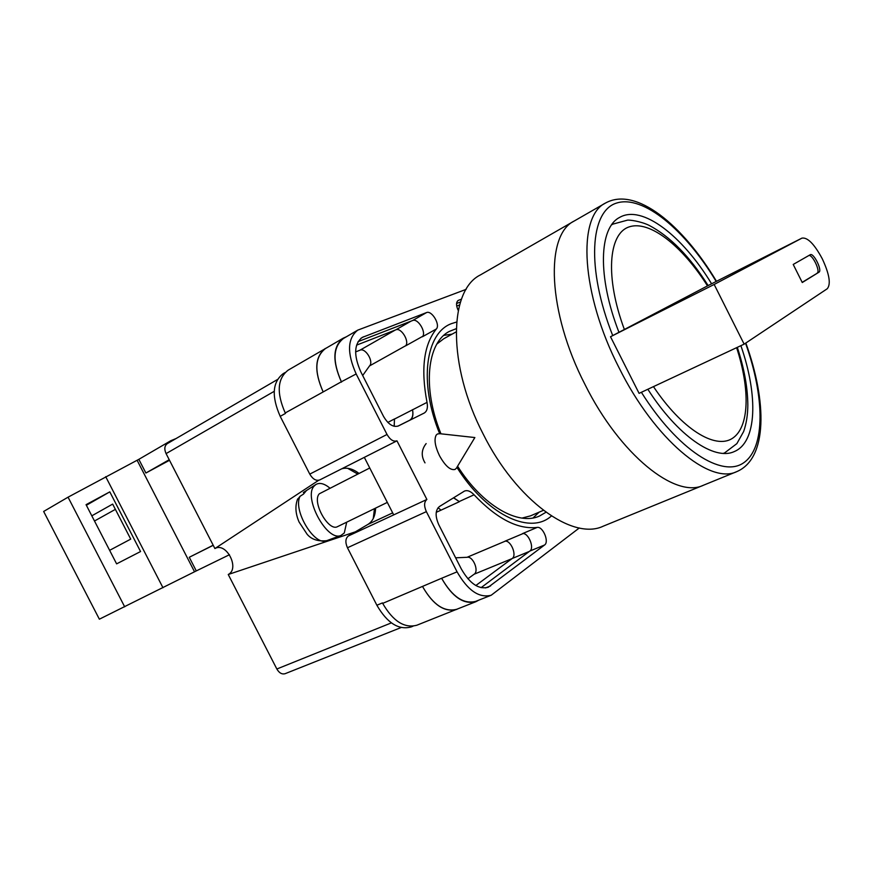 <?xml version="1.0" encoding="UTF-8"?>
<svg xmlns="http://www.w3.org/2000/svg" width="873" height="873" viewBox="0 0 873 873"><rect width="100%" height="100%" fill="white"/><g stroke="black" fill="none" stroke-linecap="round" stroke-linejoin="round"><path stroke-width="1.31" d="M551.463 516.019L549.892 517.242C528.351 534.44 485.901 513.706 456.895 467.339M439.643 433.663C418.56 382.232 425.631 332.766 451.581 323.599L456.612 322.028M456.208 328.695L449.333 331.424C427.083 342.532 422.106 387.645 440.952 433.816M457.583 466.204C482.507 505.642 518.3 526.026 539.579 515.998L545.952 512.255M426.155 443.582C421.364 449.639 420.982 456.077 425.009 462.876M341.747 468.801C347.138 467.241 352.878 468.779 358.978 473.417M375.586 508.108C375.335 515.888 372.793 521.323 367.969 524.389L348.392 535.946L426.886 499.465L396.964 440.832C393.472 441.924 390.155 439.806 387.023 434.47L356.162 373.96C346.854 352.976 347.389 338.364 357.766 330.125L466.149 289.345M393.701 514.895L364.325 457.365L319.714 479.954C316.113 481.132 312.796 479.19 309.773 474.115L387.023 434.47M285.056 372.564L283.234 373.622C272.387 382.047 271.383 396.287 280.211 416.356L309.773 474.115M413.071 626.17L411.063 626.967C398.601 630.273 387.208 623.027 376.874 605.24L382.439 602.916M348.392 535.946C345.413 538.379 345.108 542.319 347.454 547.764L376.874 605.24M364.325 457.365L396.942 440.843M474.061 494.795C470.623 491.183 467.426 489.949 464.491 491.073L439.435 506.526C435.278 510.159 435.06 516.227 438.77 524.728L461.26 568.858C469.696 583.579 478.666 589.712 488.182 587.278L544.577 544.992C549.477 541.871 542.842 526.146 537.168 527.423C517.831 529.627 496.802 518.748 474.061 494.795L459.231 501.539L453.644 497.741M436.358 328.979C440.538 324.745 431.742 310.068 426.504 312.589L362.186 337.436C353.98 343.929 353.543 355.442 360.876 371.974L383.509 416.356C388.212 424.343 393.166 427.541 398.372 425.959L424.191 413.06C427.072 411.292 428.01 407.735 427.028 402.377C420.677 369.126 423.787 344.66 436.358 328.979L422.423 336.76C426.657 332.515 417.905 317.968 412.623 320.522L358.061 341.638M457.856 300.661L458.172 300.454C455.979 302.265 456.012 305.615 458.281 310.537M458.511 300.301L461.49 299.155M426.886 499.465C424.06 501.888 423.885 505.936 426.362 511.633L457.07 571.837C467.775 590.508 479.157 598.311 491.193 595.244L579.301 527.969M458.685 608.503L416.847 625.221C404.417 628.505 393.036 621.227 382.68 603.385L441.629 578.264C452.269 596.772 463.65 604.465 475.774 601.344L491.193 595.244M285.471 413.42L280.211 416.356M323.174 391.933L341.354 381.785C332.155 360.975 332.788 346.439 343.253 338.167L325.411 348.589C314.826 356.904 314.084 371.352 323.174 391.933L285.231 412.951C276.381 392.817 277.352 378.555 288.166 370.152L327.211 347.53M356.555 345.151L395.851 329.819C401.209 327.222 409.917 341.725 405.53 345.915L422.75 336.301M456.71 306.063L459.624 304.928M523.003 533.589L504.9 541.227C510.661 539.787 517.231 555.315 512.2 558.491L475.829 585.532M456.568 303.509L460.508 301.982M341.354 381.785L356.162 373.96M357.766 330.125L343.427 338.495C332.951 346.777 332.329 361.313 341.529 382.123M537.168 527.423L522.49 533.621C528.209 532.323 534.789 547.928 529.835 551.059L481.078 587.671M362.688 375.51L369.508 365.929L405.705 345.708M394.214 426.319L394.476 418.953L394.159 426.308M394.498 419.051L427.028 402.377M410.714 419.793C412.787 417.687 413.409 414.391 412.558 409.895M459.231 501.539L453.491 497.828M440.909 510.105L438.104 507.693L440.974 510.17L459.373 501.702M467.884 578.766L474.159 574.205C479.332 570.997 472.893 555.741 467.033 557.301L455.63 557.814M533.087 517.929L539.121 512.156M452.094 334.141L443.822 335.352M478.731 600.177L475.938 601.683C463.814 604.793 452.432 597.099 441.803 578.603M346.341 336.792L343.253 338.167M412.514 409.677C413.464 414.991 412.482 418.527 409.579 420.306L397.739 426.22M475.938 601.683L456.754 609.267C444.521 612.442 433.139 604.88 422.597 586.601M456.819 609.409C444.597 612.584 433.215 605.022 422.674 586.743M323.097 391.791C314.007 371.211 314.749 356.762 325.334 348.447M355.617 351.917L359.982 350.182C365.46 347.509 374.048 361.738 369.508 365.929M456.721 467.633L474.857 437.548L439.927 433.706L437.471 433.957L436.227 435.049C433.936 439.37 435.027 446.245 439.479 455.695C445.208 465.942 450.392 470.525 455.029 469.445L456.437 468.146M306.499 490.495L303.477 494.107L300.083 496.279C292.52 509.963 314.509 546.574 326.644 540.693L340.994 535.444C327.102 542.133 302.735 496.988 314.313 485.89L315.819 484.548C319.605 482.333 324.287 483.5 329.841 488.062M346.712 522.163L344.289 532.966L340.994 535.444M306.128 490.735L303.324 492.536M387.317 502.401L337.644 526.583C328.663 532.192 311.519 501.549 319.343 493.78L369.748 467.993M297.278 499.803L300.083 496.279M213.187 545.21L189.266 557.28L196.283 570.909L99.369 619.186L43.65 511.458L68.05 497.184L138.84 459.34L170.835 440.701L171.184 441.389M176.03 438.562L170.835 440.701M162.978 587.747L105.698 476.669M124.697 606.844L68.05 497.184M140.564 551.54L109.802 491.87L86.056 504.67L116.611 563.86L140.564 551.54M138.84 459.34L145.889 473.024L169.515 460.289M194.537 571.782L137.116 460.278M196.283 570.909L229.457 554.726M189.266 557.28L213.241 545.309M145.889 473.024L169.22 459.711M109.638 550.328L130.721 539.121L112.661 504.092L91.818 515.823M86.372 505.271L109.802 491.87M115.378 509.363L94.491 521.006M736.812 471.606L703.42 485.246C675.615 499.007 619.928 454.888 585.008 384.524C547.404 311.737 544.981 234.837 574.227 221.011C544.981 234.837 547.404 311.737 585.008 384.524C619.928 454.888 675.615 499.007 703.42 485.246L603.199 526.201C572.775 540.856 516.27 500.6 483.173 434.045C447.38 365.274 448.7 290.371 480.368 274.94L605.513 203.038C577.151 216.275 580.927 293.786 619.132 367.937C654.663 439.577 709.978 485.017 736.812 471.606C767.694 458.445 766.974 401.504 745.837 343.024M521.989 518.093L530.468 515.878L543.366 510.334M456.132 331.915L443.833 338.691L436.882 344.017M711.593 283.79C682.37 235.721 642.113 204.347 619.677 217.388C599.074 227.657 597.23 276.566 618.957 332.307M647.842 389.26C677.852 436.151 714.463 460.868 734.193 451.603C757.055 442.349 758.299 395.644 740.882 345.675M714.158 284.456L801.96 238.122C807.59 237.183 814.378 244.102 822.311 258.855C829.415 274.187 831.063 284.161 827.244 288.756L744.145 344.148L639.091 393.363L610.511 336.738L714.158 284.456L744.145 344.148M801.916 238.143L709.749 284.718M818.95 272.19C822.552 270.488 813.636 252.526 810.264 254.709L793.219 264.454L802.265 282.525L818.95 272.19L802.178 282.339M709.64 284.773L610.511 336.738M817.193 273.042C820.598 271.492 812.741 254.763 808.944 255.462M401.133 627.534L285.133 673.683C281.957 674.567 279.196 673.007 276.85 669.002L391.366 622.885M355.409 531.81L228.246 574.499L276.85 669.002M228.246 574.499C240.119 568.618 226.325 541.773 214.9 548.55L318.623 480.325M274.209 391.333L166.077 453.611L214.9 548.55M166.077 453.611C164.091 449.082 164.495 445.765 167.289 443.648L277.428 379.548M373.273 518.497L374.462 508.653M357.712 474.05L347.618 468.288M441.629 578.264L457.07 571.837M347.454 547.764L426.362 511.633M412.623 320.522L426.504 312.589M387.841 422.412L394.476 418.953M360.822 338.375L363.67 336.727M436.238 512.32L440.974 510.17M467.033 557.301L505.151 541.205M529.835 551.059L544.577 544.992M485.464 587.955L490.615 585.892M395.851 329.819L411.107 321.1M512.2 558.491L529.311 551.452M359.982 350.182L395.218 330.059M474.159 574.205L511.982 558.644M457.703 309.326L458.652 308.791M392.675 512.877L367.969 524.389M641.382 392.293C677.699 450.162 722.222 478.164 743.774 462.723C765.588 447.554 764.704 396.669 745.542 343.22M716.187 281.466C685.283 230.101 643.314 194.723 616.775 203.005C590.093 210.742 586.012 268.098 612.715 335.581M723.422 453.393L724.623 452.891L723.324 453.382M653.473 386.63C681.78 429.101 715.063 449.519 732.207 438.486C749.481 427.552 750.3 389.533 736.616 347.672M707.501 285.897C682.206 245.76 649.25 219.669 628.822 227.002C608.339 234.04 605.044 277.603 624.37 329.47M611.602 224.874L612.791 224.154L611.657 224.787M319.714 479.954L396.964 440.832M306.336 490.604L315.819 484.548M297.693 498.876C294.943 505.838 295.412 513.564 299.101 522.065L307.132 534.276C311.475 539.427 317.979 541.566 326.644 540.693M716.493 281.313C682.937 225.289 636.068 186.08 605.513 203.038M801.96 238.122L709.694 284.751M724.623 452.891L736.867 443.626L743.632 431.557C746.35 423.798 747.746 415.013 747.834 405.181C747.714 387.568 744.2 368.297 737.303 347.356M708.134 285.569C689.823 256.498 670.104 236.408 648.966 225.289C640.553 221.273 629.466 219.756 627.371 220.182L612.791 224.154"/></g></svg>
